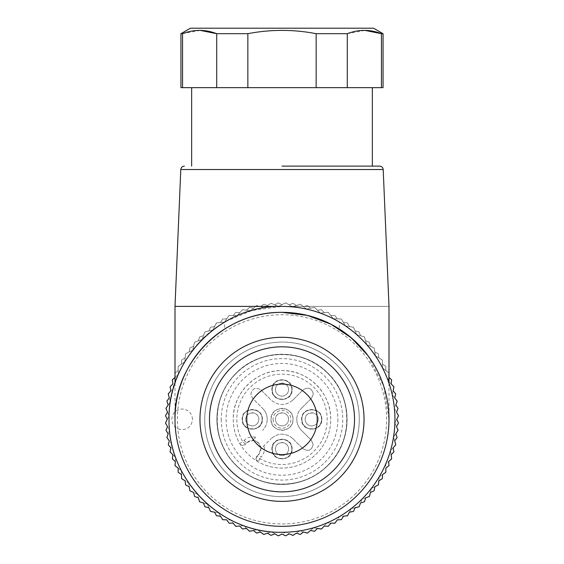 <?xml version="1.0" encoding="UTF-8"?>
<svg xmlns="http://www.w3.org/2000/svg" width="564" height="564" viewBox="0 0 564 564"><rect width="100%" height="100%" fill="white"/><g stroke="black" fill="none" stroke-linecap="round" stroke-linejoin="round"><path stroke-width="0.42" stroke-dasharray="2.82 2.11" d="M282 484.434A65.093 65.093 0 0 1 235.971 373.319A65.093 65.093 0 0 1 342.137 394.433A65.093 65.093 0 0 1 282 484.434M337.885 419.341A55.885 55.885 0 0 1 282 475.226A55.885 55.885 0 0 1 226.115 419.341A55.885 55.885 0 0 1 282 363.456A55.885 55.885 0 0 1 337.885 419.341M328.029 465.37A65.093 65.093 0 0 1 235.971 465.37A65.093 65.093 0 0 1 235.971 373.319C259.933 348.087 304.067 348.087 328.029 373.319C353.254 397.275 353.254 441.408 328.029 465.37M221.25 419.341A60.75 60.75 0 0 0 282 480.091A60.75 60.75 0 0 0 342.75 419.341A60.75 60.75 0 0 0 282 358.591A60.75 60.75 0 0 0 221.25 419.341M236.112 373.453C210.929 397.373 210.964 441.443 236.196 465.314C260.103 490.391 304.031 490.349 327.888 465.229C353.071 441.316 353.036 397.239 327.804 373.368C303.897 348.291 259.969 348.333 236.112 373.453A64.895 64.895 0 0 0 236.112 465.229A64.895 64.895 0 0 0 327.888 465.229A64.895 64.895 0 0 0 327.888 373.453A64.895 64.895 0 0 0 236.112 373.453M240.257 444.284A3.567 3.567 0 0 0 245.298 444.277A3.567 3.567 0 0 1 239.679 443.523C235.442 436.021 233.306 427.956 233.256 419.341C232.587 393.298 255.95 369.928 282 370.597C308.05 369.928 331.413 393.298 330.744 419.341A48.744 48.744 0 0 1 257.818 461.662A48.744 48.744 0 0 0 330.744 419.341C331.413 393.298 308.05 369.928 282 370.597C255.95 369.928 232.587 393.298 233.256 419.341A48.744 48.744 0 0 0 239.679 443.523L240.257 444.284A48.624 48.624 0 0 0 257.057 461.084L257.818 461.662A48.744 48.744 0 0 0 330.744 419.341A48.744 48.744 0 0 0 282 370.597A48.744 48.744 0 0 0 233.256 419.341C233.306 427.956 235.442 436.021 239.679 443.523L242.774 441.753A45.176 45.176 0 0 1 282 374.165A45.176 45.176 0 0 1 327.176 419.341A45.176 45.176 0 0 1 259.588 458.567L257.064 456.043A3.567 3.567 0 0 0 257.057 461.084M239.679 443.523A3.567 3.567 0 0 0 245.298 444.277L246.694 442.881A8.319 8.319 0 0 1 252.489 440.442L255.654 437.283C251.276 436.261 247.448 437.29 244.17 440.357L242.774 441.753L245.298 444.277L246.694 442.881C254.004 438.623 258.742 440.583 260.899 448.768L258.46 454.647L257.064 456.043A3.567 3.567 0 0 0 256.021 458.567L257.064 456.043L258.46 454.647A8.319 8.319 0 0 0 260.899 448.852L271.072 438.679L260.899 448.852A8.319 8.319 0 0 1 258.46 454.647L260.984 457.171C263.254 454.831 264.417 452.025 264.467 448.768L264.058 445.687M355.976 493.317A104.622 104.622 0 0 1 208.024 493.317A104.622 104.622 0 0 1 208.024 345.365A104.622 104.622 0 0 1 355.976 345.365A104.622 104.622 0 0 1 355.976 493.317M255.654 437.283L252.489 440.442A8.319 8.319 0 0 1 260.899 448.852M257.064 456.043L256.021 458.567L257.818 461.662L256.021 458.567A3.567 3.567 0 0 0 257.818 461.662L260.984 457.171M359.183 506.613L361.862 499.203L369.272 496.531A116.508 116.508 0 0 0 369.519 496.257L371.246 488.565L378.261 484.984A116.508 116.508 0 0 0 378.465 484.68L379.212 476.834L385.727 472.399A116.508 116.508 0 0 0 385.896 472.075L385.656 464.2L391.557 458.983A116.508 116.508 0 0 0 391.684 458.638L390.457 450.855L395.667 444.933A116.508 116.508 0 0 0 395.745 444.58L393.552 437.008L397.972 430.487A116.508 116.508 0 0 0 398.008 430.128L394.885 422.887L398.459 415.865A116.508 116.508 0 0 0 398.445 415.499L394.44 408.71L397.105 401.293A116.508 116.508 0 0 0 397.049 400.934L392.227 394.701L393.933 387.01A116.508 116.508 0 0 0 393.834 386.664L388.265 381.081L388.998 373.241A116.508 116.508 0 0 0 388.857 372.903L382.632 368.066L382.378 360.192A116.508 116.508 0 0 0 382.195 359.874L375.412 355.856L374.172 348.08A116.508 116.508 0 0 0 373.946 347.791L366.72 344.653L364.513 337.089A116.508 116.508 0 0 0 364.252 336.828L356.688 334.621L353.558 327.395A116.508 116.508 0 0 0 353.268 327.169L345.485 325.929L341.467 319.146A116.508 116.508 0 0 0 341.149 318.963L333.275 318.709L328.438 312.484A116.508 116.508 0 0 0 328.107 312.343L320.26 313.076L314.684 307.507A116.508 116.508 0 0 0 314.331 307.408L306.64 309.121L300.408 304.292A116.508 116.508 0 0 0 300.048 304.236L292.631 306.901L285.842 302.896A116.508 116.508 0 0 0 285.476 302.882L278.454 306.456L271.221 303.333A116.508 116.508 0 0 0 270.854 303.369L264.333 307.789L256.761 305.596A116.508 116.508 0 0 0 256.409 305.674L250.487 310.884L242.703 309.657A116.508 116.508 0 0 0 242.365 309.784L237.148 315.685L229.266 315.445A116.508 116.508 0 0 0 228.942 315.614L224.507 322.129L216.661 322.876A116.508 116.508 0 0 0 216.357 323.08L212.776 330.102L205.084 331.822A116.508 116.508 0 0 0 204.817 332.069L202.138 339.479L194.728 342.158A116.508 116.508 0 0 0 194.481 342.433L192.754 350.117L185.739 353.698A116.508 116.508 0 0 0 185.535 354.002L184.788 361.848L178.273 366.283A116.508 116.508 0 0 0 178.104 366.607L178.344 374.489L172.443 379.706A116.508 116.508 0 0 0 172.316 380.044L173.543 387.835L168.333 393.75A116.508 116.508 0 0 0 168.255 394.102L170.448 401.674L166.028 408.195A116.508 116.508 0 0 0 165.992 408.562L169.115 415.795L165.541 422.817A116.508 116.508 0 0 0 165.555 423.183L169.56 429.972L166.895 437.389A116.508 116.508 0 0 0 166.951 437.749L171.773 443.981L170.067 451.672A116.508 116.508 0 0 0 170.166 452.025L175.735 457.601L175.002 465.448A116.508 116.508 0 0 0 175.143 465.779L181.368 470.616L181.622 478.491A116.508 116.508 0 0 0 181.805 478.808L188.587 482.826L189.828 490.609A116.508 116.508 0 0 0 190.054 490.899L197.28 494.036L199.487 501.6A116.508 116.508 0 0 0 199.748 501.854L207.312 504.061L210.442 511.287A116.508 116.508 0 0 0 210.732 511.513L218.515 512.754L222.533 519.536A116.508 116.508 0 0 0 222.851 519.719L230.725 519.973L235.562 526.198A116.508 116.508 0 0 0 235.893 526.339L243.74 525.606L249.316 531.175A116.508 116.508 0 0 0 249.669 531.274L257.36 529.568L263.592 534.39A116.508 116.508 0 0 0 263.952 534.446L271.369 531.781L278.158 535.786A116.508 116.508 0 0 0 278.524 535.8L285.546 532.233L292.779 535.349A116.508 116.508 0 0 0 293.146 535.321L299.667 530.893L307.239 533.086A116.508 116.508 0 0 0 307.591 533.008L313.513 527.798L321.297 529.025A116.508 116.508 0 0 0 321.635 528.905L326.852 522.997L334.734 523.237A116.508 116.508 0 0 0 335.058 523.068L339.493 516.553L347.339 515.806A116.508 116.508 0 0 0 347.643 515.602L351.224 508.587L358.916 506.86A116.508 116.508 0 0 0 359.183 506.613M292.928 438.679C285.645 432.687 278.362 432.687 271.072 438.679C278.355 432.687 285.638 432.687 292.928 438.679L303.016 448.768L292.928 438.679M303.016 448.768C308.24 451.806 311.624 450.403 313.161 444.559L311.427 440.357L301.338 430.269L311.427 440.357L313.161 444.559C311.624 450.403 308.24 451.806 303.016 448.768M296.805 419.341C296.868 423.578 298.377 427.223 301.338 430.269C298.377 427.23 296.868 423.585 296.805 419.341C296.868 415.104 298.377 411.459 301.338 408.414C298.377 411.459 296.868 415.097 296.805 419.341M311.568 398.184L301.338 408.414L311.568 398.184L313.309 393.975C311.772 388.138 308.388 386.735 303.164 389.773C308.381 386.735 311.765 388.138 313.309 393.975L311.568 398.184M292.928 400.003L303.164 389.773L292.928 400.003C285.645 405.995 278.362 405.995 271.072 400.003C278.355 405.995 285.638 405.995 292.928 400.003M260.984 389.921L271.072 400.003L260.984 389.921C255.76 386.876 252.376 388.279 250.839 394.123L252.573 398.325L262.662 408.414L252.573 398.325L250.839 394.123C252.376 388.279 255.76 386.876 260.984 389.921M267.195 419.341C267.132 415.104 265.623 411.459 262.662 408.414C265.623 411.459 267.132 415.097 267.195 419.341C267.132 423.578 265.623 427.223 262.662 430.269C265.623 427.23 267.132 423.585 267.195 419.341M292.103 389.618C292.73 376.583 271.27 376.583 271.897 389.618C271.27 402.654 292.73 402.654 292.103 389.618M321.825 419.341C322.453 406.306 300.993 406.306 301.613 419.341C300.993 432.376 322.453 432.376 321.825 419.341M292.103 449.064C292.73 436.028 271.27 436.028 271.897 449.064C271.27 462.099 292.73 462.099 292.103 449.064M262.387 419.341C263.007 406.306 241.547 406.306 242.175 419.341C241.547 432.376 263.007 432.376 262.387 419.341M273.082 419.341A8.918 8.918 0 0 0 282 428.259A8.918 8.918 0 0 0 290.918 419.341A8.918 8.918 0 0 0 282 410.423A8.918 8.918 0 0 0 273.082 419.341M367.206 497.272L361.862 499.203L359.931 504.547M359.12 506.676A116.508 116.508 0 0 1 358.979 506.796A116.508 116.508 0 0 0 359.12 506.676L360.537 502.975L364.323 501.791A116.508 116.508 0 0 0 364.45 501.664L365.634 497.878L369.335 496.461A116.508 116.508 0 0 0 369.455 496.32A116.508 116.508 0 0 1 369.335 496.461M356.772 507.339L351.224 508.587L348.637 513.649M347.565 515.651A116.508 116.508 0 0 1 347.41 515.757A116.508 116.508 0 0 0 347.565 515.651L349.433 512.154L353.339 511.456A116.508 116.508 0 0 0 353.487 511.344L355.13 507.741L358.979 506.796M345.154 516.018L339.493 516.553L336.292 521.256M334.981 523.11A116.508 116.508 0 0 1 334.812 523.195A116.508 116.508 0 0 0 334.981 523.11L337.272 519.881L341.227 519.677A116.508 116.508 0 0 0 341.389 519.578L343.476 516.208L347.41 515.757M332.534 523.166L326.852 522.997L323.094 527.255M321.55 528.933A116.508 116.508 0 0 1 321.381 528.997A116.508 116.508 0 0 0 321.55 528.933L324.237 526.015L328.185 526.304A116.508 116.508 0 0 0 328.354 526.233L330.849 523.152L334.812 523.195M319.125 528.687L313.513 527.798L309.241 531.556M307.507 533.022A116.508 116.508 0 0 1 307.324 533.065A116.508 116.508 0 0 0 307.507 533.022L310.531 530.463L314.416 531.253A116.508 116.508 0 0 0 314.592 531.196L317.454 528.454L321.381 528.997M305.131 532.472L299.667 530.893L294.965 534.087M293.054 535.328A116.508 116.508 0 0 1 292.871 535.342A116.508 116.508 0 0 0 293.054 535.328L296.382 533.163L300.133 534.432A116.508 116.508 0 0 0 300.316 534.404L303.495 532.035L307.324 533.065M290.763 534.482L285.546 532.233L280.477 534.806M278.433 535.8A116.508 116.508 0 0 1 278.249 535.793A116.508 116.508 0 0 0 278.433 535.8L282 534.066L285.567 535.8A116.508 116.508 0 0 0 285.751 535.793L289.205 533.84L292.871 535.342M276.268 534.672L271.369 531.781L266.025 533.706M263.867 534.432A116.508 116.508 0 0 1 263.684 534.404A116.508 116.508 0 0 0 263.867 534.432L267.618 533.163L270.946 535.328A116.508 116.508 0 0 0 271.129 535.342L274.795 533.84L278.249 535.793M261.858 533.043L257.36 529.568L251.812 530.802M249.584 531.253A116.508 116.508 0 0 1 249.408 531.196A116.508 116.508 0 0 0 249.584 531.253L253.469 530.463L256.493 533.022A116.508 116.508 0 0 0 256.676 533.065L260.505 532.035L263.684 534.404M247.765 529.624L243.74 525.606L238.086 526.134M235.815 526.304A116.508 116.508 0 0 1 235.646 526.233A116.508 116.508 0 0 0 235.815 526.304L239.763 526.015L242.449 528.933A116.508 116.508 0 0 0 242.619 528.997L246.546 528.454L249.408 531.196M234.215 524.464L230.725 519.973L225.043 519.789M222.773 519.677A116.508 116.508 0 0 1 222.611 519.578A116.508 116.508 0 0 0 222.773 519.677L226.728 519.881L229.019 523.11A116.508 116.508 0 0 0 229.188 523.195L233.151 523.152L235.646 526.233M221.412 517.646L218.515 512.754L212.903 511.858M210.661 511.456A116.508 116.508 0 0 1 210.513 511.344A116.508 116.508 0 0 0 210.661 511.456L214.567 512.154L216.435 515.651A116.508 116.508 0 0 0 216.59 515.757L220.524 516.208L222.611 519.578M209.568 509.278L207.312 504.061L201.856 502.468M199.677 501.791A116.508 116.508 0 0 1 199.55 501.664A116.508 116.508 0 0 0 199.677 501.791L203.463 502.975L204.88 506.676A116.508 116.508 0 0 0 205.021 506.796L208.87 507.741L210.513 511.344M198.873 499.492L197.28 494.036L192.063 491.773M189.998 490.828A116.508 116.508 0 0 1 189.885 490.68A116.508 116.508 0 0 0 189.998 490.828L193.6 492.471L194.545 496.32A116.508 116.508 0 0 0 194.665 496.461L198.366 497.878L199.55 501.664M189.483 488.438L188.587 482.826L183.695 479.929M181.763 478.73A116.508 116.508 0 0 1 181.664 478.568A116.508 116.508 0 0 0 181.763 478.73L185.133 480.817L185.584 484.751A116.508 116.508 0 0 0 185.69 484.906L189.187 486.774L189.885 490.68M181.552 476.298L181.368 470.616L176.877 467.126M175.108 465.702A116.508 116.508 0 0 1 175.037 465.526A116.508 116.508 0 0 0 175.108 465.702L178.189 468.19L178.146 472.153A116.508 116.508 0 0 0 178.231 472.322L181.467 474.613L181.664 478.568M175.207 463.263L175.735 457.601L171.717 453.576M170.145 451.933A116.508 116.508 0 0 1 170.088 451.757A116.508 116.508 0 0 0 170.145 451.933L172.887 454.796L172.344 458.722A116.508 116.508 0 0 0 172.408 458.899L175.326 461.578L175.037 465.526M170.54 449.529L171.773 443.981L168.298 439.483M166.937 437.657A116.508 116.508 0 0 1 166.909 437.474A116.508 116.508 0 0 0 166.937 437.657L169.306 440.836L168.276 444.665A116.508 116.508 0 0 0 168.319 444.848L170.878 447.872L170.088 451.757M167.635 435.323L169.56 429.972L166.669 425.073M165.548 423.092A116.508 116.508 0 0 1 165.541 422.908A116.508 116.508 0 0 0 165.548 423.092L167.501 426.546L165.999 430.212A116.508 116.508 0 0 0 166.013 430.395L168.178 433.723L166.909 437.474M166.535 420.864L169.115 415.795L166.859 410.578M165.999 408.47A116.508 116.508 0 0 1 166.013 408.287A116.508 116.508 0 0 0 165.999 408.47L167.501 412.136L165.548 415.59A116.508 116.508 0 0 0 165.541 415.774L167.275 419.341L165.541 422.908M167.254 406.376L170.448 401.674L168.869 396.21M168.276 394.017A116.508 116.508 0 0 1 168.319 393.834A116.508 116.508 0 0 0 168.276 394.017L169.306 397.846L166.937 401.025A116.508 116.508 0 0 0 166.909 401.208L168.178 404.959L166.013 408.287M169.785 392.1L173.543 387.835L172.654 382.216M172.344 379.96A116.508 116.508 0 0 1 172.408 379.791A116.508 116.508 0 0 0 172.344 379.96L172.887 383.887L170.145 386.749A116.508 116.508 0 0 0 170.088 386.925L170.878 390.81L168.319 393.834M174.086 378.247L178.344 374.489L178.104 366.607A116.508 116.508 0 0 1 178.273 366.283L184.788 361.848L185.535 354.002A116.508 116.508 0 0 1 185.739 353.698L192.754 350.117L194.481 342.433A116.508 116.508 0 0 1 194.728 342.158L202.138 339.479L204.817 332.069A116.508 116.508 0 0 1 205.084 331.822L212.776 330.102L216.357 323.08A116.508 116.508 0 0 1 216.661 322.876L224.507 322.129L228.942 315.614A116.508 116.508 0 0 1 229.266 315.445L237.148 315.685L242.365 309.784A116.508 116.508 0 0 1 242.703 309.657L250.487 310.884L256.409 305.674A116.508 116.508 0 0 1 256.761 305.596L264.333 307.789L270.854 303.369A116.508 116.508 0 0 1 271.221 303.333L278.454 306.456L285.476 302.882A116.508 116.508 0 0 1 285.842 302.896L292.631 306.901L300.048 304.236A116.508 116.508 0 0 1 300.408 304.292L306.64 309.121L314.331 307.408A116.508 116.508 0 0 1 314.684 307.507L320.26 313.076L328.107 312.343A116.508 116.508 0 0 1 328.438 312.484L333.275 318.709L341.149 318.963A116.508 116.508 0 0 1 341.467 319.146L345.485 325.929L353.268 327.169A116.508 116.508 0 0 1 353.558 327.395L356.688 334.621L364.252 336.828A116.508 116.508 0 0 1 364.513 337.089L366.72 344.653L373.946 347.791A116.508 116.508 0 0 1 374.172 348.08L375.412 355.856L382.195 359.874A116.508 116.508 0 0 1 382.378 360.192L382.632 368.066L388.857 372.903A116.508 116.508 0 0 1 388.998 373.234M388.998 373.248L388.265 381.081L392.283 385.106M393.855 386.749A116.508 116.508 0 0 1 393.912 386.925A116.508 116.508 0 0 0 393.855 386.749L391.113 383.887L391.656 379.96A116.508 116.508 0 0 0 391.592 379.791L388.674 377.104L388.963 373.156A116.508 116.508 0 0 0 388.892 372.987L385.811 370.492L385.854 366.529A116.508 116.508 0 0 0 385.769 366.367L382.533 364.069L382.336 360.114A116.508 116.508 0 0 0 382.237 359.952L378.867 357.865L378.416 353.931A116.508 116.508 0 0 0 378.31 353.776L374.813 351.908L374.115 348.002A116.508 116.508 0 0 0 374.002 347.861L370.4 346.211L369.455 342.362A116.508 116.508 0 0 0 369.335 342.221L365.634 340.804L364.45 337.025A116.508 116.508 0 0 0 364.323 336.891L360.537 335.707L359.12 332.006A116.508 116.508 0 0 0 358.979 331.886L355.13 330.941L353.487 327.339A116.508 116.508 0 0 0 353.339 327.226L349.433 326.528L347.565 323.031A116.508 116.508 0 0 0 347.41 322.925L343.476 322.474L341.389 319.104A116.508 116.508 0 0 0 341.227 319.012L337.272 318.808L334.981 315.572A116.508 116.508 0 0 0 334.812 315.487L330.849 315.537L328.354 312.449A116.508 116.508 0 0 0 328.185 312.378L324.237 312.675L321.55 309.749A116.508 116.508 0 0 0 321.381 309.685L317.454 310.228L314.592 307.486A116.508 116.508 0 0 0 314.416 307.429L310.531 308.219L307.507 305.66A116.508 116.508 0 0 0 307.324 305.618L303.495 306.647L300.316 304.278A116.508 116.508 0 0 0 300.133 304.25L296.382 305.519L293.054 303.354A116.508 116.508 0 0 0 292.871 303.34L289.205 304.842L285.751 302.889A116.508 116.508 0 0 0 285.567 302.889L282 304.616L278.433 302.889A116.508 116.508 0 0 0 278.249 302.889L274.795 304.842L271.129 303.34A116.508 116.508 0 0 0 270.946 303.354L267.618 305.519L263.867 304.25A116.508 116.508 0 0 0 263.684 304.278L260.505 306.647L256.676 305.618A116.508 116.508 0 0 0 256.493 305.66L253.469 308.219L249.584 307.429A116.508 116.508 0 0 0 249.408 307.486L246.546 310.228L242.619 309.685A116.508 116.508 0 0 0 242.449 309.749L239.763 312.675L235.815 312.378A116.508 116.508 0 0 0 235.646 312.449L233.151 315.537L229.188 315.487A116.508 116.508 0 0 0 229.019 315.572L226.728 318.808L222.773 319.012A116.508 116.508 0 0 0 222.611 319.104L220.524 322.474L216.59 322.925A116.508 116.508 0 0 0 216.435 323.031L214.567 326.528L210.661 327.226A116.508 116.508 0 0 0 210.513 327.339L208.87 330.941L205.021 331.886A116.508 116.508 0 0 0 204.88 332.006L203.463 335.707L199.677 336.891A116.508 116.508 0 0 0 199.55 337.025L198.366 340.804L194.665 342.221A116.508 116.508 0 0 0 194.545 342.362L193.6 346.211L189.998 347.861A116.508 116.508 0 0 0 189.885 348.002L189.187 351.908L185.69 353.776A116.508 116.508 0 0 0 185.584 353.931L185.133 357.865L181.763 359.952A116.508 116.508 0 0 0 181.664 360.114L181.467 364.069L178.231 366.367A116.508 116.508 0 0 0 178.146 366.529L178.189 370.492L175.108 372.987A116.508 116.508 0 0 0 175.037 373.156L175.326 377.104L172.408 379.791M393.46 389.153L392.227 394.701L395.702 399.199M397.063 401.025A116.508 116.508 0 0 1 397.091 401.208A116.508 116.508 0 0 0 397.063 401.025L394.694 397.846L395.724 394.017A116.508 116.508 0 0 0 395.681 393.834L393.122 390.81L393.912 386.925M396.365 403.366L394.44 408.71L397.331 413.609M398.452 415.59A116.508 116.508 0 0 1 398.459 415.774A116.508 116.508 0 0 0 398.452 415.59L396.499 412.136L398.001 408.47A116.508 116.508 0 0 0 397.987 408.287L395.822 404.959L397.091 401.208M397.465 417.825L394.885 422.887L397.141 428.111M398.001 430.212A116.508 116.508 0 0 1 397.987 430.395A116.508 116.508 0 0 0 398.001 430.212L396.499 426.546L398.452 423.092A116.508 116.508 0 0 0 398.459 422.908L396.725 419.341L398.459 415.774M396.746 432.306L393.552 437.008L395.131 442.472M395.724 444.665A116.508 116.508 0 0 1 395.681 444.848A116.508 116.508 0 0 0 395.724 444.665L394.694 440.836L397.063 437.657A116.508 116.508 0 0 0 397.091 437.474L395.822 433.723L397.987 430.395M394.215 446.582L390.457 450.855L391.346 456.466M391.656 458.722A116.508 116.508 0 0 1 391.592 458.899A116.508 116.508 0 0 0 391.656 458.722L391.113 454.796L393.855 451.933A116.508 116.508 0 0 0 393.912 451.757L393.122 447.872L395.681 444.848M389.914 460.435L385.656 464.2L385.825 469.875M385.854 472.153A116.508 116.508 0 0 1 385.769 472.322A116.508 116.508 0 0 0 385.854 472.153L385.811 468.19L388.892 465.702A116.508 116.508 0 0 0 388.963 465.526L388.674 461.578L391.592 458.899M383.915 473.633L379.212 476.834L378.677 482.495M378.416 484.751A116.508 116.508 0 0 1 378.31 484.906A116.508 116.508 0 0 0 378.416 484.751L378.867 480.817L382.237 478.73A116.508 116.508 0 0 0 382.336 478.568L382.533 474.613L385.769 472.322M376.308 485.978L371.246 488.565L369.998 494.113M275.465 389.618A6.535 6.535 0 0 1 282 383.083A6.535 6.535 0 0 1 288.535 389.618A6.535 6.535 0 0 1 282 396.161A6.535 6.535 0 0 1 275.465 389.618C275.063 381.186 288.937 381.186 288.535 389.618A6.535 6.535 0 0 1 282 396.161A6.535 6.535 0 0 1 275.465 389.618M305.18 419.341A6.535 6.535 0 0 1 311.723 412.806A6.535 6.535 0 0 1 318.258 419.341A6.535 6.535 0 0 1 311.723 425.883A6.535 6.535 0 0 1 305.18 419.341C304.786 410.909 318.66 410.909 318.258 419.341A6.535 6.535 0 0 1 311.723 425.883A6.535 6.535 0 0 1 305.18 419.341M275.465 449.064A6.535 6.535 0 0 1 282 442.521A6.535 6.535 0 0 1 288.535 449.064A6.535 6.535 0 0 1 282 455.599A6.535 6.535 0 0 1 275.465 449.064C275.063 440.632 288.937 440.632 288.535 449.064A6.535 6.535 0 0 1 282 455.599A6.535 6.535 0 0 1 275.465 449.064M245.742 419.341A6.535 6.535 0 0 1 252.277 412.806A6.535 6.535 0 0 1 258.82 419.341A6.535 6.535 0 0 1 252.277 425.883A6.535 6.535 0 0 1 245.742 419.341C245.34 410.909 259.214 410.909 258.82 419.341A6.535 6.535 0 0 1 252.277 425.883A6.535 6.535 0 0 1 245.742 419.341M288.535 419.341A6.535 6.535 0 0 1 282 425.883A6.535 6.535 0 0 1 275.465 419.341A6.535 6.535 0 0 1 282 412.806A6.535 6.535 0 0 1 288.535 419.341A6.535 6.535 0 0 1 282 425.883A6.535 6.535 0 0 1 275.465 419.341C275.063 410.909 288.937 410.909 288.535 419.341M227.355 364.696C206.304 385.282 199 418.361 209.427 445.891C219.904 475.79 250.324 497.053 282 496.616C303.213 496.306 321.424 488.762 336.645 473.986C357.696 453.407 365 420.321 354.573 392.791C344.096 362.899 313.676 341.629 282 342.066C260.787 342.376 242.576 349.92 227.355 364.696C205.486 386.037 198.563 420.836 210.605 448.916C221.948 477.285 251.445 496.997 282 496.616A77.275 77.275 0 0 0 353.395 389.766A77.275 77.275 0 0 0 282 342.066C260.787 342.376 242.576 349.92 227.355 364.696M291.807 389.618C292.413 376.964 271.587 376.964 272.193 389.618C271.587 402.273 292.413 402.273 291.807 389.618A9.807 9.807 0 0 1 282 399.425C276.043 398.847 272.772 395.575 272.193 389.618C272.772 383.661 276.043 380.39 282 379.812A9.807 9.807 0 0 1 291.807 389.618M321.529 419.341C322.136 406.686 301.31 406.686 301.916 419.341C301.31 431.996 322.136 431.996 321.529 419.341A9.807 9.807 0 0 1 311.723 429.148A9.807 9.807 0 0 1 301.916 419.341C301.31 406.693 322.129 406.693 321.529 419.341M291.807 449.064C292.413 436.409 271.587 436.409 272.193 449.064C271.587 461.719 292.413 461.719 291.807 449.064A9.807 9.807 0 0 1 282 458.87C276.043 458.292 272.772 455.021 272.193 449.064C272.772 443.107 276.043 439.835 282 439.257A9.807 9.807 0 0 1 291.807 449.064M262.084 419.341C262.69 406.686 241.864 406.686 242.471 419.341C241.864 431.996 262.69 431.996 262.084 419.341A9.807 9.807 0 0 1 252.277 429.148A9.807 9.807 0 0 1 242.471 419.341C241.871 406.693 262.69 406.693 262.084 419.341M292.998 419.341C293.675 405.156 270.325 405.156 271.002 419.341C270.325 433.526 293.675 433.526 292.998 419.341A10.998 10.998 0 0 1 282 430.339C275.324 429.69 271.658 426.024 271.002 419.341C271.658 412.665 275.324 408.999 282 408.343A10.998 10.998 0 0 1 292.998 419.341M394.941 419.341A112.941 112.941 0 0 1 282 532.282A112.941 112.941 0 0 1 169.059 419.341A112.941 112.941 0 0 1 282 306.4A112.941 112.941 0 0 1 394.941 419.341A112.941 112.941 0 0 0 282 306.4A112.941 112.941 0 0 0 169.059 419.341A112.941 112.941 0 0 0 282 532.282A112.941 112.941 0 0 0 394.941 419.341A112.941 112.941 0 0 1 282 532.282A112.941 112.941 0 0 1 169.059 419.341A112.941 112.941 0 0 1 282 306.4A112.941 112.941 0 0 1 394.941 419.341M192.5 419.341C191.887 413.045 188.432 409.591 182.137 408.978C175.841 409.591 172.387 413.045 171.766 419.341C172.387 425.637 175.841 429.091 182.137 429.705C188.432 429.091 191.887 425.637 192.5 419.341M369.455 496.32L370.4 492.471L374.002 490.828A116.508 116.508 0 0 0 374.115 490.68L374.813 486.774L378.31 484.906M175.002 377.408L175.037 373.156A116.508 116.508 0 0 1 175.108 372.987L178.189 370.492L178.146 366.529A116.508 116.508 0 0 1 178.231 366.367L181.467 364.069L181.664 360.114A116.508 116.508 0 0 1 181.763 359.952L185.133 357.865L185.584 353.931A116.508 116.508 0 0 1 185.69 353.776L189.187 351.908L189.885 348.002A116.508 116.508 0 0 1 189.998 347.861L193.6 346.211L194.545 342.362A116.508 116.508 0 0 1 194.665 342.221L198.366 340.804L199.55 337.025A116.508 116.508 0 0 1 199.677 336.891L203.463 335.707L204.88 332.006A116.508 116.508 0 0 1 205.021 331.886L208.87 330.941L210.513 327.339A116.508 116.508 0 0 1 210.661 327.226L214.567 326.528L216.435 323.031A116.508 116.508 0 0 1 216.59 322.925L220.524 322.474L222.611 319.104A116.508 116.508 0 0 1 222.773 319.012L226.728 318.808L229.019 315.572A116.508 116.508 0 0 1 229.188 315.487L233.151 315.537L235.646 312.449A116.508 116.508 0 0 1 235.815 312.378L239.763 312.675L242.449 309.749A116.508 116.508 0 0 1 242.619 309.685L246.546 310.228L249.408 307.486A116.508 116.508 0 0 1 249.584 307.429L253.469 308.219L256.493 305.66A116.508 116.508 0 0 1 256.676 305.618L260.505 306.647L263.684 304.278A116.508 116.508 0 0 1 263.867 304.25L267.618 305.519L270.946 303.354A116.508 116.508 0 0 1 271.129 303.34L274.795 304.842L278.249 302.889A116.508 116.508 0 0 1 278.433 302.889L282 304.616L285.567 302.889A116.508 116.508 0 0 1 285.751 302.889L289.205 304.842L292.871 303.34A116.508 116.508 0 0 1 293.054 303.354L296.382 305.519L300.133 304.25A116.508 116.508 0 0 1 300.316 304.278L303.495 306.647L307.324 305.618A116.508 116.508 0 0 1 307.507 305.66L310.531 308.219L314.416 307.429A116.508 116.508 0 0 1 314.592 307.486L317.454 310.228L321.381 309.685A116.508 116.508 0 0 1 321.55 309.749L324.237 312.675L328.185 312.378A116.508 116.508 0 0 1 328.354 312.449L330.849 315.537L334.812 315.487A116.508 116.508 0 0 1 334.981 315.572L337.272 318.808L341.227 319.012A116.508 116.508 0 0 1 341.389 319.104L343.476 322.474L347.41 322.925A116.508 116.508 0 0 1 347.565 323.031L349.433 326.528L353.339 327.226A116.508 116.508 0 0 1 353.487 327.339L355.13 330.941L358.979 331.886A116.508 116.508 0 0 1 359.12 332.006L360.537 335.707L364.323 336.891A116.508 116.508 0 0 1 364.45 337.025L365.634 340.804L369.335 342.221A116.508 116.508 0 0 1 369.455 342.362L370.4 346.211L374.002 347.861A116.508 116.508 0 0 1 374.115 348.002L374.813 351.908L378.31 353.776A116.508 116.508 0 0 1 378.416 353.931L378.867 357.865L382.237 359.952A116.508 116.508 0 0 1 382.336 360.114L382.533 364.069L385.769 366.367A116.508 116.508 0 0 1 385.854 366.529L385.811 370.492L388.892 372.987A116.508 116.508 0 0 1 388.963 373.156L388.998 377.408M175.002 383.182L175.002 419.341C175.439 381.997 192 351.88 224.683 328.988A106.998 106.998 0 0 0 282 526.339A106.998 106.998 0 0 0 388.998 419.341A106.998 106.998 0 0 0 282 312.343A106.998 106.998 0 0 0 175.002 419.341A106.998 106.998 0 0 0 384.754 449.184A106.998 106.998 0 0 0 339.316 328.988C372 351.88 388.561 381.997 388.998 419.341L383.703 386.1L367.911 355.56M225.96 321.283L252.129 310.468L282 306.4L388.998 306.4L282 306.4C303.735 306.915 322.834 312.125 339.316 322.023L339.316 328.988M339.316 322.023C386.96 348.771 408.287 412.425 386.382 462.48C369.829 503.99 326.683 532.846 282 532.282C236.288 532.895 192.289 502.623 176.518 459.709C156.39 410.056 177.991 348.298 224.683 322.023L224.683 328.988M282 306.4L175.002 306.4L282 306.4M379.635 166.112L282 166.112M372.353 87.646L191.647 87.646L372.353 87.646M180.945 87.646L383.055 87.646M347.297 87.646L347.297 33.692L316.15 33.692L316.15 87.646M347.297 33.692L364.929 30.386M383.055 33.692L381.44 33.692L381.44 87.646M182.56 87.646L182.56 33.692L180.945 33.692M182.637 33.657L200.192 30.386M247.85 87.646L247.85 33.692L216.703 33.692L216.703 87.646M247.85 33.692C270.635 29.3 293.4 29.3 316.15 33.692M190.456 28.2L373.544 28.2M244.17 440.357L246.694 442.881A8.319 8.319 0 0 1 252.489 440.442M180.797 169.524L383.203 169.524M388.998 383.182L388.998 419.341"/><path stroke-width="0.85" d="M359.931 504.547L359.183 506.613A116.508 116.508 0 0 1 359.12 506.676L360.537 502.975L364.323 501.791A116.508 116.508 0 0 0 364.45 501.664L365.634 497.878L369.335 496.461A116.508 116.508 0 0 1 369.272 496.531L367.206 497.272M359.12 506.676A116.508 116.508 0 0 1 358.979 506.796A116.508 116.508 0 0 1 358.916 506.86L356.772 507.339M348.637 513.649L347.643 515.602A116.508 116.508 0 0 1 347.565 515.651L349.433 512.154L353.339 511.456A116.508 116.508 0 0 0 353.487 511.344L355.13 507.741L358.979 506.796M347.565 515.651A116.508 116.508 0 0 1 347.41 515.757A116.508 116.508 0 0 1 347.339 515.806L345.154 516.018M336.292 521.256L335.058 523.068A116.508 116.508 0 0 1 334.981 523.11L337.272 519.881L341.227 519.677A116.508 116.508 0 0 0 341.389 519.578L343.476 516.208L347.41 515.757M334.981 523.11A116.508 116.508 0 0 1 334.812 523.195A116.508 116.508 0 0 1 334.734 523.237L332.534 523.166M323.094 527.255L321.635 528.905A116.508 116.508 0 0 1 321.55 528.933L324.237 526.015L328.185 526.304A116.508 116.508 0 0 0 328.354 526.233L330.849 523.152L334.812 523.195M321.55 528.933A116.508 116.508 0 0 1 321.381 528.997A116.508 116.508 0 0 1 321.297 529.025L319.125 528.687M309.241 531.556L307.591 533.008A116.508 116.508 0 0 1 307.507 533.022L310.531 530.463L314.416 531.253A116.508 116.508 0 0 0 314.592 531.196L317.454 528.454L321.381 528.997M307.507 533.022A116.508 116.508 0 0 1 307.324 533.065A116.508 116.508 0 0 1 307.239 533.086L305.131 532.472M294.965 534.087L293.146 535.321A116.508 116.508 0 0 1 293.054 535.328L296.382 533.163L300.133 534.432A116.508 116.508 0 0 0 300.316 534.404L303.495 532.035L307.324 533.065M293.054 535.328A116.508 116.508 0 0 1 292.779 535.349L290.763 534.482M280.477 534.806L278.524 535.8A116.508 116.508 0 0 1 278.433 535.8L282 534.066L285.567 535.8A116.508 116.508 0 0 0 285.751 535.793L289.205 533.84L292.871 535.342M278.433 535.8A116.508 116.508 0 0 1 278.249 535.793A116.508 116.508 0 0 1 278.158 535.786L276.268 534.672M266.025 533.706L263.952 534.446A116.508 116.508 0 0 1 263.867 534.432L267.618 533.163L270.946 535.328A116.508 116.508 0 0 0 271.129 535.342L274.795 533.84L278.249 535.793M263.867 534.432A116.508 116.508 0 0 1 263.592 534.39L261.858 533.043M251.812 530.802L249.669 531.274A116.508 116.508 0 0 1 249.584 531.253L253.469 530.463L256.493 533.022A116.508 116.508 0 0 0 256.676 533.065L260.505 532.035L263.684 534.404M249.584 531.253A116.508 116.508 0 0 1 249.408 531.196A116.508 116.508 0 0 1 249.316 531.175L247.765 529.624M238.086 526.134L235.893 526.339A116.508 116.508 0 0 1 235.815 526.304L239.763 526.015L242.449 528.933A116.508 116.508 0 0 0 242.619 528.997L246.546 528.454L249.408 531.196M235.815 526.304A116.508 116.508 0 0 1 235.562 526.198L234.215 524.464M225.043 519.789L222.851 519.719A116.508 116.508 0 0 1 222.773 519.677L226.728 519.881L229.019 523.11A116.508 116.508 0 0 0 229.188 523.195L233.151 523.152L235.646 526.233M222.773 519.677A116.508 116.508 0 0 1 222.611 519.578A116.508 116.508 0 0 1 222.533 519.536L221.412 517.646M212.903 511.858L210.732 511.513A116.508 116.508 0 0 1 210.661 511.456L214.567 512.154L216.435 515.651A116.508 116.508 0 0 0 216.59 515.757L220.524 516.208L222.611 519.578M210.661 511.456A116.508 116.508 0 0 1 210.513 511.344A116.508 116.508 0 0 1 210.442 511.287L209.568 509.278M201.856 502.468L199.748 501.854A116.508 116.508 0 0 1 199.677 501.791L203.463 502.975L204.88 506.676A116.508 116.508 0 0 0 205.021 506.796L208.87 507.741L210.513 511.344M199.677 501.791A116.508 116.508 0 0 1 199.487 501.6L198.873 499.492M192.063 491.773L190.054 490.899A116.508 116.508 0 0 1 189.998 490.828L193.6 492.471L194.545 496.32A116.508 116.508 0 0 0 194.665 496.461L198.366 497.878L199.55 501.664M189.998 490.828A116.508 116.508 0 0 1 189.885 490.68A116.508 116.508 0 0 1 189.828 490.609L189.483 488.438M183.695 479.929L181.805 478.808A116.508 116.508 0 0 1 181.763 478.73L185.133 480.817L185.584 484.751A116.508 116.508 0 0 0 185.69 484.906L189.187 486.774L189.885 490.68M181.763 478.73A116.508 116.508 0 0 1 181.664 478.568A116.508 116.508 0 0 1 181.622 478.491L181.552 476.298M176.877 467.126L175.143 465.779A116.508 116.508 0 0 1 175.108 465.702L178.189 468.19L178.146 472.153A116.508 116.508 0 0 0 178.231 472.322L181.467 474.613L181.664 478.568M175.108 465.702A116.508 116.508 0 0 1 175.037 465.526A116.508 116.508 0 0 1 175.002 465.448L175.207 463.263M171.717 453.576L170.166 452.025A116.508 116.508 0 0 1 170.145 451.933L172.887 454.796L172.344 458.722A116.508 116.508 0 0 0 172.408 458.899L175.326 461.578L175.037 465.526M170.145 451.933A116.508 116.508 0 0 1 170.088 451.757A116.508 116.508 0 0 1 170.067 451.672L170.54 449.529M168.298 439.483L166.951 437.749A116.508 116.508 0 0 1 166.937 437.657L169.306 440.836L168.276 444.665A116.508 116.508 0 0 0 168.319 444.848L170.878 447.872L170.088 451.757M166.937 437.657A116.508 116.508 0 0 1 166.909 437.474A116.508 116.508 0 0 1 166.895 437.389L167.635 435.323M166.669 425.073L165.555 423.183A116.508 116.508 0 0 1 165.548 423.092L167.501 426.546L165.999 430.212A116.508 116.508 0 0 0 166.013 430.395L168.178 433.723L166.909 437.474M165.548 423.092A116.508 116.508 0 0 1 165.541 422.908A116.508 116.508 0 0 1 165.541 422.817L166.535 420.864M166.859 410.578L165.992 408.562A116.508 116.508 0 0 1 165.999 408.47L167.501 412.136L165.548 415.59A116.508 116.508 0 0 0 165.541 415.774L167.275 419.341L165.541 422.908M165.999 408.47A116.508 116.508 0 0 1 166.013 408.287A116.508 116.508 0 0 1 166.028 408.195L167.254 406.376M168.869 396.21L168.255 394.102A116.508 116.508 0 0 1 168.276 394.017L169.306 397.846L166.937 401.025A116.508 116.508 0 0 0 166.909 401.208L168.178 404.959L166.013 408.287M168.276 394.017A116.508 116.508 0 0 1 168.319 393.834A116.508 116.508 0 0 1 168.333 393.75L169.785 392.1M172.654 382.216L172.316 380.044A116.508 116.508 0 0 1 172.344 379.96L172.887 383.887L170.145 386.749A116.508 116.508 0 0 0 170.088 386.925L170.878 390.81L168.319 393.834M172.344 379.96A116.508 116.508 0 0 1 172.408 379.791A116.508 116.508 0 0 1 172.443 379.706L174.086 378.247M392.283 385.106L393.834 386.664A116.508 116.508 0 0 1 393.855 386.749L391.113 383.887L391.656 379.96A116.508 116.508 0 0 0 391.592 379.791L388.998 377.408M393.855 386.749A116.508 116.508 0 0 1 393.912 386.925A116.508 116.508 0 0 1 393.933 387.01L393.46 389.153M395.702 399.199L397.049 400.934A116.508 116.508 0 0 1 397.063 401.025L394.694 397.846L395.724 394.017A116.508 116.508 0 0 0 395.681 393.834L393.122 390.81L393.912 386.925M397.063 401.025A116.508 116.508 0 0 1 397.091 401.208A116.508 116.508 0 0 1 397.105 401.293L396.365 403.366M397.331 413.609L398.445 415.499A116.508 116.508 0 0 1 398.452 415.59L396.499 412.136L398.001 408.47A116.508 116.508 0 0 0 397.987 408.287L395.822 404.959L397.091 401.208M398.452 415.59A116.508 116.508 0 0 1 398.459 415.774A116.508 116.508 0 0 1 398.459 415.865L397.465 417.825M397.141 428.111L398.008 430.128A116.508 116.508 0 0 1 398.001 430.212L396.499 426.546L398.452 423.092A116.508 116.508 0 0 0 398.459 422.908L396.725 419.341L398.459 415.774M398.001 430.212A116.508 116.508 0 0 1 397.987 430.395A116.508 116.508 0 0 1 397.972 430.487L396.746 432.306M395.131 442.472L395.745 444.58A116.508 116.508 0 0 1 395.724 444.665L394.694 440.836L397.063 437.657A116.508 116.508 0 0 0 397.091 437.474L395.822 433.723L397.987 430.395M395.724 444.665A116.508 116.508 0 0 1 395.681 444.848A116.508 116.508 0 0 1 395.667 444.933L394.215 446.582M391.346 456.466L391.684 458.638A116.508 116.508 0 0 1 391.656 458.722L391.113 454.796L393.855 451.933A116.508 116.508 0 0 0 393.912 451.757L393.122 447.872L395.681 444.848M391.656 458.722A116.508 116.508 0 0 1 391.592 458.899A116.508 116.508 0 0 1 391.557 458.983L389.914 460.435M385.825 469.875L385.896 472.075A116.508 116.508 0 0 1 385.854 472.153L385.811 468.19L388.892 465.702A116.508 116.508 0 0 0 388.963 465.526L388.674 461.578L391.592 458.899M385.854 472.153A116.508 116.508 0 0 1 385.769 472.322A116.508 116.508 0 0 1 385.727 472.399L383.915 473.633M378.677 482.495L378.465 484.68A116.508 116.508 0 0 1 378.416 484.751L378.867 480.817L382.237 478.73A116.508 116.508 0 0 0 382.336 478.568L382.533 474.613L385.769 472.322M378.416 484.751A116.508 116.508 0 0 1 378.31 484.906A116.508 116.508 0 0 1 378.261 484.984L376.308 485.978M369.998 494.113L369.519 496.257A116.508 116.508 0 0 1 369.455 496.32L370.4 492.471L374.002 490.828A116.508 116.508 0 0 0 374.115 490.68L374.813 486.774L378.31 484.906M172.408 379.791L175.002 377.408M367.911 355.56L351.457 337.949L330.976 324.208L307.359 315.389L282 312.343C220.087 311.716 173.155 366.452 175.002 419.341M282 306.4L175.002 306.4L282 306.4A112.941 112.941 0 0 1 394.941 419.341A112.941 112.941 0 0 1 282 532.282C221.645 533.84 167.501 479.696 169.059 419.341C167.501 358.993 221.645 304.842 282 306.4A112.941 112.941 0 0 1 394.941 419.341A112.941 112.941 0 0 1 282 532.282C221.645 533.84 167.501 479.696 169.059 419.341C167.501 358.993 221.645 304.842 282 306.4M224.683 322.023L225.96 321.283M282 166.112L379.635 166.112C381.75 166.317 382.942 167.459 383.203 169.524L180.797 169.524L175.002 306.4L175.002 383.182M282 337.307A82.034 82.034 0 0 0 199.966 419.341A82.034 82.034 0 0 0 282 501.375A82.034 82.034 0 0 0 364.034 419.341A82.034 82.034 0 0 0 282 337.307M372.353 166.112L372.353 87.646M191.647 166.112L191.647 87.646M282 491.864A72.523 72.523 0 0 1 209.477 419.341A72.523 72.523 0 0 1 282 346.818A72.523 72.523 0 0 1 354.523 419.341A72.523 72.523 0 0 1 282 491.864M180.945 33.692L190.456 28.2L373.544 28.2L383.055 33.692L383.055 87.646L180.945 87.646L180.945 33.692L182.56 33.692L182.56 87.646M282 454.563A35.222 35.222 0 0 0 317.222 419.341A35.222 35.222 0 0 0 282 384.119A35.222 35.222 0 0 0 246.778 419.341A35.222 35.222 0 0 0 282 454.563M364.929 30.386L381.44 33.692C370.062 29.279 358.683 29.279 347.297 33.692L347.297 87.646M383.055 33.692L381.44 33.692L381.44 87.646M316.15 87.646L316.15 33.692L347.297 33.692M316.15 33.692C293.4 29.3 270.635 29.3 247.85 33.692L247.85 87.646M216.703 87.646L216.703 33.692L247.85 33.692M200.192 30.386L216.703 33.692C205.324 29.279 193.946 29.279 182.56 33.692L182.637 33.657M282 526.339A106.998 106.998 0 0 0 388.998 419.341A106.998 106.998 0 0 0 282 312.343A106.998 106.998 0 0 0 175.002 419.341A106.998 106.998 0 0 0 282 526.339M383.203 169.524L388.998 306.4L388.998 383.182M180.797 169.524C181.058 167.459 182.25 166.317 184.365 166.112"/></g></svg>
